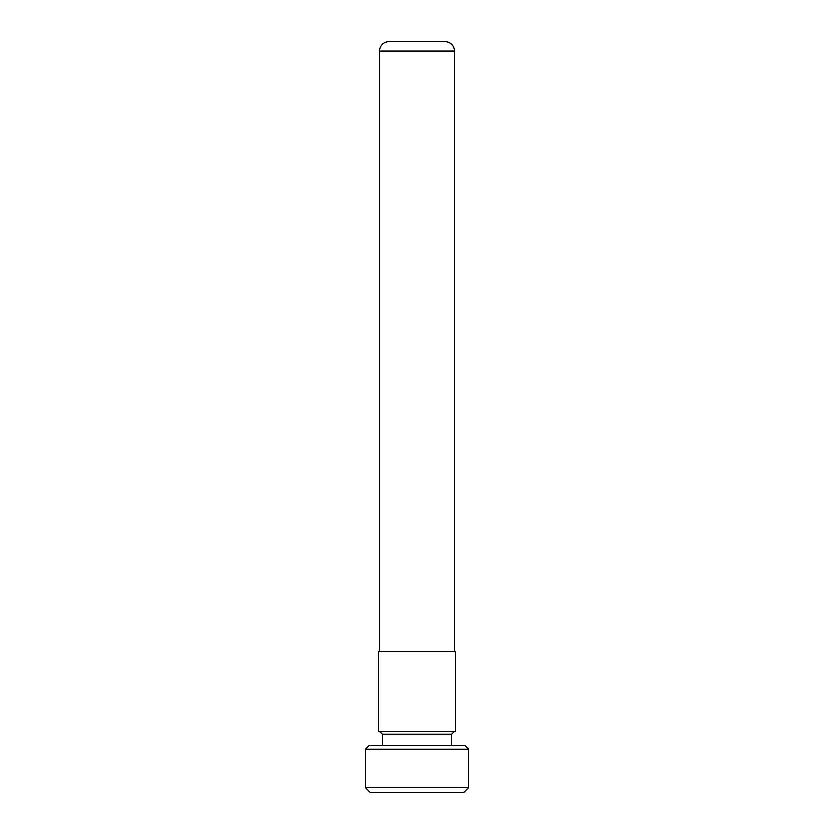 <?xml version="1.0" encoding="UTF-8"?>
<svg xmlns="http://www.w3.org/2000/svg" width="834" height="834" viewBox="0 0 834 834"><rect width="100%" height="100%" fill="white"/><g stroke="black" fill="none" stroke-linecap="round" stroke-linejoin="round"><path stroke-width="1.25" d="M454.478 651.562L454.478 51.082L379.522 51.082L379.522 651.562M379.522 51.082A9.383 9.383 0 0 1 388.905 41.7L445.095 41.7A9.383 9.383 0 0 1 454.478 51.082M455.51 651.562L378.49 651.562L378.49 731.314L455.51 731.314L455.51 651.562M468.604 787.609L463.912 792.3L370.087 792.3L365.396 787.609L468.604 787.609L468.604 749.14L365.396 749.14L369.149 745.387L464.851 745.387L468.604 749.14M454.478 731.314L451.663 734.129L382.337 734.129L379.522 731.314M382.337 734.129L382.337 745.387M451.663 734.129L451.663 745.387M365.396 787.609L365.396 749.14"/></g></svg>
